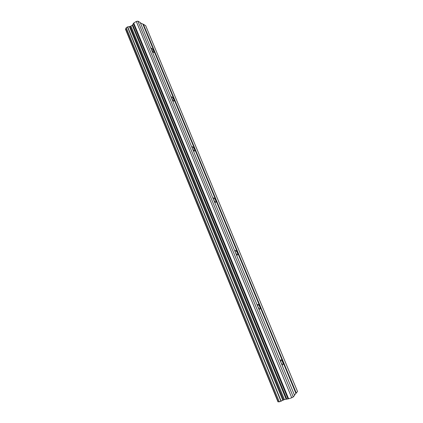 <?xml version="1.0" encoding="UTF-8"?>
<svg xmlns="http://www.w3.org/2000/svg" width="423" height="423" viewBox="0 0 423 423"><rect width="100%" height="100%" fill="white"/><g stroke="black" fill="none" stroke-linecap="round" stroke-linejoin="round"><path stroke-width="0.63" d="M153.723 50.924C154.157 52.077 154.12 52.611 153.612 52.521L151.561 49.835C151.122 48.682 151.159 48.148 151.672 48.238L153.723 50.924M173.8 99.368C174.281 100.658 174.234 101.25 173.668 101.15L171.759 98.628C171.278 97.338 171.326 96.745 171.891 96.846L173.8 99.368M194.4 149.086C194.929 150.519 194.881 151.18 194.257 151.074L192.491 148.706C191.968 147.273 192.016 146.612 192.634 146.718L194.4 149.086M215.556 200.121C216.132 201.713 216.084 202.458 215.413 202.353L213.779 200.132C213.208 198.535 213.255 197.795 213.922 197.901L215.556 200.121M237.277 252.536C237.906 254.297 237.863 255.132 237.15 255.037L235.648 252.954C235.019 251.188 235.061 250.353 235.775 250.453L237.277 252.536M259.59 306.379C260.277 308.325 260.245 309.261 259.495 309.187L258.115 307.225C257.433 305.274 257.464 304.343 258.21 304.423L259.59 306.379M282.527 361.718C283.267 363.859 283.257 364.906 282.485 364.859L281.21 363.019C280.47 360.867 280.486 359.82 281.253 359.873L282.527 361.718M293.282 396.959L137.887 21.15L140.219 22.488L294.561 395.32L293.282 396.959L291.738 397.779L288.634 398.794L133.753 23.027L132.288 25.301L130.205 26.427L127.46 26.945L126.102 27.865L279.27 401.829L126.202 27.733M279.434 401.813L284.441 399.571L288.634 398.794M279.228 401.728L278.297 401.829L125.636 28.891L125.472 29.198L277.985 401.845L278.297 401.829M296.301 393.078L143.402 24.317L145.649 25.613L297.528 391.497L294.471 395.108M143.402 24.317L140.394 22.921M126.191 28.087L125.636 28.891M137.887 21.15L136.296 21.441L133.753 23.027M291.738 397.779L136.296 21.441M282.95 400.274L129.491 26.559M282.818 400.343L129.353 26.58M295.878 393.3L142.969 24.397M288 398.926L133.308 23.471M286.72 398.9L132.727 24.857M286.085 399.032L132.288 25.301M284.441 399.571L130.934 26.141M283.648 399.909L130.205 26.427M281.205 401.189L127.698 26.892M280.967 401.311L127.46 26.945M278.197 401.85L125.568 28.965M281.253 359.873L280.75 360.052M258.21 304.423L257.692 304.629M235.775 250.453L235.257 250.68M213.922 197.901L213.414 198.144M192.634 146.718L192.153 146.966M171.891 96.846L171.442 97.094M151.672 48.238L151.265 48.481M279.275 401.834L126.102 27.865"/></g></svg>

